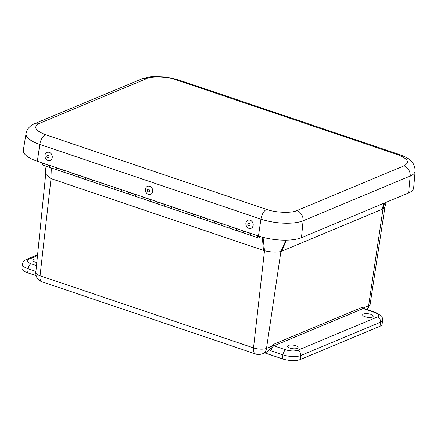 <?xml version="1.0" encoding="UTF-8"?>
<svg xmlns="http://www.w3.org/2000/svg" width="437" height="437" viewBox="0 0 437 437"><rect width="100%" height="100%" fill="white"/><g stroke="black" fill="none" stroke-linecap="round" stroke-linejoin="round"><path stroke-width="0.66" d="M36.817 262.468A5.315 1.814 -172.8 0 1 35.179 262.036A5.315 1.814 -172.8 0 1 32.797 260.157A5.315 1.814 -172.8 0 1 37.172 258.933M289.922 348.103A5.315 1.814 -172.8 0 1 287.541 346.23A5.315 1.814 -172.8 0 1 290.408 345.006A5.315 1.814 -172.8 0 1 295.696 345.694A5.315 1.814 -172.8 0 1 298.083 347.557A5.315 1.814 -172.8 0 1 295.226 348.792A5.315 1.814 -172.8 0 1 289.922 348.103M365.042 316.738A5.315 1.814 -172.8 0 1 362.661 314.858A5.315 1.814 -172.8 0 1 365.529 313.635A5.315 1.814 -172.8 0 1 370.816 314.323A5.315 1.814 -172.8 0 1 373.203 316.191A5.315 1.814 -172.8 0 1 370.347 317.42A5.315 1.814 -172.8 0 1 365.042 316.738M374.973 312.586L363.103 308.577L273.901 345.831L285.765 349.84C290.392 351.179 294.352 351.332 297.635 350.305L377.453 316.972C379.829 315.64 379.005 314.176 374.973 312.586A4.315 2.076 108.7 0 1 375.847 312.526L381.419 316.027C381.987 316.208 382.391 317.595 382.621 320.201L382.113 324.227A12.952 4.419 -172.8 0 1 380.026 326.237L300.208 359.569A12.952 4.419 -172.8 0 1 282.4 358.875L264.729 352.899M36.074 275.649L27.657 272.803A12.952 4.419 -172.8 0 1 21.85 268.242L22.358 264.216A12.952 4.419 -172.8 0 0 28.165 268.777A4.315 2.076 -71.3 0 1 31.022 263.773L36.5 265.62M271.743 346.219L266.499 348.409A8.636 6.976 67.3 0 1 262.675 353.757L266.783 352.042A8.636 6.976 -112.7 0 0 269.389 349.89L273.13 344.498L362.339 307.244L363.977 308.517A4.315 2.076 108.7 0 0 363.103 308.577A1.082 0.874 -112.7 0 1 362.339 307.244M50.818 167.792L51.031 178.613L45.694 174.199M285.929 240.17L280.898 251.537C276.424 252.499 270.956 252.231 264.5 250.734L263.052 237.346M384.992 206.696L383.02 208.891L384.582 202.959M408.6 192.93A31.295 10.679 7.2 0 0 413.659 187.932L415.15 171.146A30.672 10.466 7.2 0 1 410.196 176.045L408.6 192.93L301.486 237.662A31.295 10.679 7.2 0 1 258.464 235.98L37.347 161.269A31.295 10.679 7.2 0 1 23.33 150.109L26.062 133.482A30.672 10.466 7.2 0 0 39.8 144.423L260.916 219.128A30.672 10.466 7.2 0 0 303.076 220.778L410.196 176.045A8.636 6.976 67.3 0 0 404.007 165.852C410.075 162.438 407.961 158.707 397.67 154.66L176.553 79.949C167.966 76.661 151.421 76.016 146.253 78.769L39.139 123.496C33.07 126.91 35.179 130.636 45.47 134.689L266.592 209.399C275.173 212.688 291.725 213.332 296.887 210.579L404.007 165.852M71.242 172.724L71.22 172.866A2.677 1.284 108.7 0 0 71.81 174.882A2.677 1.284 -71.3 0 1 71.247 172.724M78.398 175.292L78.42 175.15A2.677 1.284 108.7 0 0 78.982 177.307A2.677 1.284 -71.3 0 1 78.398 175.292L71.22 172.866M85.597 177.575L85.576 177.717A2.677 1.284 108.7 0 0 86.16 179.733A2.677 1.284 -71.3 0 1 85.597 177.575M92.748 180.142L92.77 179.995A2.677 1.284 108.7 0 0 93.338 182.158A2.677 1.284 -71.3 0 1 92.748 180.142L85.576 177.717M99.947 182.42L99.926 182.568A2.677 1.284 108.7 0 0 100.51 184.583A2.677 1.284 -71.3 0 1 99.947 182.42M107.103 184.993L107.125 184.846A2.677 1.284 108.7 0 0 107.688 187.009A2.677 1.284 -71.3 0 1 107.103 184.993L99.926 182.568M114.297 187.271L114.275 187.418A2.677 1.284 108.7 0 0 114.865 189.434A2.677 1.284 -71.3 0 1 114.303 187.271M121.453 189.838L121.475 189.696A2.677 1.284 108.7 0 0 122.038 191.854A2.677 1.284 -71.3 0 1 121.453 189.838L114.275 187.418M128.653 192.122L128.631 192.264A2.677 1.284 108.7 0 0 129.215 194.279A2.677 1.284 -71.3 0 1 128.653 192.122M135.803 194.689L135.825 194.541A2.677 1.284 108.7 0 0 136.393 196.705A2.677 1.284 -71.3 0 1 135.803 194.689L128.631 192.264M143.003 196.967L142.981 197.114A2.677 1.284 108.7 0 0 143.565 199.13A2.677 1.284 -71.3 0 1 143.003 196.967M151.235 201.533A2.677 1.284 -71.3 0 1 150.743 201.555A2.677 1.284 -71.3 0 1 150.159 199.54L150.175 199.392M157.353 201.818L157.331 201.965A2.677 1.284 108.7 0 0 157.921 203.981A2.677 1.284 -71.3 0 1 157.358 201.818M164.509 204.385L164.53 204.243A2.677 1.284 108.7 0 0 165.093 206.401A2.677 1.284 -71.3 0 1 164.509 204.385L157.331 201.965M171.703 206.668L171.686 206.81A2.677 1.284 108.7 0 0 172.271 208.826A2.677 1.284 -71.3 0 1 171.708 206.668M179.94 211.229A2.677 1.284 -71.3 0 1 179.449 211.251A2.677 1.284 -71.3 0 1 178.859 209.236L178.88 209.088M186.058 211.513L186.036 211.661A2.677 1.284 108.7 0 0 186.621 213.677A2.677 1.284 -71.3 0 1 186.058 211.513M193.214 214.086L193.23 213.939A2.677 1.284 108.7 0 0 193.799 216.102A2.677 1.284 -71.3 0 1 193.214 214.086L186.036 211.661M200.408 216.364L200.386 216.512A2.677 1.284 108.7 0 0 200.976 218.527A2.677 1.284 -71.3 0 1 200.408 216.364M207.564 218.932L207.586 218.79A2.677 1.284 108.7 0 0 208.149 220.947A2.677 1.284 -71.3 0 1 207.564 218.932L200.386 216.512M214.758 221.215L214.742 221.357A2.677 1.284 108.7 0 0 215.326 223.373A2.677 1.284 -71.3 0 1 214.764 221.215M221.914 223.782L221.936 223.635A2.677 1.284 108.7 0 0 222.504 225.798A2.677 1.284 -71.3 0 1 221.914 223.782L214.742 221.357M229.114 226.06L229.092 226.208A2.677 1.284 108.7 0 0 229.676 228.223A2.677 1.284 -71.3 0 1 229.114 226.06M236.27 228.633L236.286 228.485A2.677 1.284 108.7 0 0 236.854 230.649A2.677 1.284 -71.3 0 1 236.27 228.633L229.092 226.208M243.464 230.911L243.442 231.058A2.677 1.284 108.7 0 0 244.032 233.074A2.677 1.284 -71.3 0 1 243.464 230.911M250.62 233.478L250.641 233.336A2.677 1.284 108.7 0 0 251.204 235.494A2.677 1.284 -71.3 0 1 250.62 233.478L243.442 231.058M42.542 163.023L42.52 163.17A2.677 1.284 108.7 0 0 43.105 165.186L50.282 167.611A2.677 1.284 -71.3 0 1 49.692 165.596L49.714 165.448A2.677 1.284 108.7 0 0 50.282 167.611A2.677 1.284 -71.3 0 0 50.774 167.59M56.892 167.874L56.87 168.021A2.677 1.284 108.7 0 0 57.455 170.037A2.677 1.284 -71.3 0 1 56.892 167.874M64.048 170.446L64.07 170.299A2.677 1.284 108.7 0 0 64.632 172.462A2.677 1.284 -71.3 0 1 64.048 170.446L56.87 168.021M79.474 177.291A2.677 1.284 -71.3 0 1 78.982 177.307L50.282 167.611M65.124 172.44A2.677 1.284 -71.3 0 1 64.632 172.462M251.696 235.477A2.677 1.284 -71.3 0 1 251.204 235.494L78.982 177.307M237.346 230.627A2.677 1.284 -71.3 0 1 236.854 230.649M222.99 225.776A2.677 1.284 -71.3 0 1 222.504 225.798M208.64 220.931A2.677 1.284 -71.3 0 1 208.149 220.947M194.29 216.08A2.677 1.284 -71.3 0 1 193.799 216.102M165.585 206.384A2.677 1.284 -71.3 0 1 165.093 206.401M136.885 196.683A2.677 1.284 -71.3 0 1 136.393 196.705M122.529 191.838A2.677 1.284 -71.3 0 1 122.038 191.854M108.179 186.987A2.677 1.284 -71.3 0 1 107.688 187.009M93.829 182.136A2.677 1.284 -71.3 0 1 93.338 182.158M260.152 236.521A2.677 1.284 -71.3 0 1 258.939 237.875A2.677 1.284 -71.3 0 1 258.382 237.919A2.677 1.284 -71.3 0 1 257.819 235.762M58.012 169.988A2.677 1.284 -71.3 0 1 57.455 170.037M72.367 174.838A2.677 1.284 -71.3 0 1 71.81 174.882M86.717 179.689A2.677 1.284 -71.3 0 1 86.16 179.733M101.067 184.534A2.677 1.284 -71.3 0 1 100.51 184.583M115.423 189.385A2.677 1.284 -71.3 0 1 114.865 189.434M129.773 194.236A2.677 1.284 -71.3 0 1 129.215 194.279M144.123 199.081A2.677 1.284 -71.3 0 1 143.565 199.13M158.478 203.932A2.677 1.284 -71.3 0 1 157.921 203.981M150.181 199.392A2.677 1.284 108.7 0 0 150.743 201.555M172.828 208.782A2.677 1.284 -71.3 0 1 172.271 208.826M187.178 213.627A2.677 1.284 -71.3 0 1 186.621 213.677M178.886 209.094A2.677 1.284 108.7 0 0 179.449 211.251M201.528 218.478A2.677 1.284 -71.3 0 1 200.976 218.527M215.883 223.329A2.677 1.284 -71.3 0 1 215.326 223.373M230.233 228.174A2.677 1.284 -71.3 0 1 229.676 228.223M244.583 233.025A2.677 1.284 -71.3 0 1 244.032 233.074M259.54 236.33A1.469 0.705 -71.3 0 1 259.075 236.75A1.469 0.705 -71.3 0 1 258.77 236.778A1.469 0.705 -71.3 0 1 258.42 235.964A1.469 0.705 -71.3 0 0 258.77 236.778L258.77 236.778A1.469 0.705 -71.3 0 0 259.54 236.33M47.141 152.327A4.315 3.54 70.2 0 1 47.191 152.311A4.315 3.54 70.2 0 1 50.965 153.469A4.315 3.54 70.2 0 1 52.2 157.817A4.315 3.54 70.2 0 1 50.118 160.434A4.315 3.54 70.2 0 1 50.069 160.45M45.011 154.96A4.315 3.54 70.2 0 1 47.098 152.344A4.315 3.54 70.2 0 1 50.872 153.502A4.315 3.54 70.2 0 1 52.107 157.85A4.315 3.54 70.2 0 1 50.026 160.466A4.315 3.54 70.2 0 1 46.251 159.308A4.315 3.54 70.2 0 1 45.011 154.96M46.901 156.178A1.311 1.076 70.2 0 1 49.059 157.052A1.311 1.076 70.2 0 1 46.901 156.178M147.602 186.271A4.315 3.54 70.2 0 1 147.651 186.255A4.315 3.54 70.2 0 1 151.426 187.413A4.315 3.54 70.2 0 1 152.66 191.761A4.315 3.54 70.2 0 1 150.579 194.378A4.315 3.54 70.2 0 1 150.53 194.394M145.472 188.904A4.315 3.54 70.2 0 1 147.559 186.288A4.315 3.54 70.2 0 1 151.333 187.446A4.315 3.54 70.2 0 1 152.568 191.794A4.315 3.54 70.2 0 1 150.486 194.41A4.315 3.54 70.2 0 1 146.712 193.252A4.315 3.54 70.2 0 1 145.472 188.904M147.367 190.117A1.311 1.076 70.2 0 1 149.525 190.996A1.311 1.076 70.2 0 1 147.367 190.117M248.069 220.215A4.315 3.54 70.2 0 1 248.112 220.193A4.315 3.54 70.2 0 1 250.144 220.193A4.315 3.54 70.2 0 1 253.181 224.252A4.315 3.54 70.2 0 1 251.04 228.322A4.315 3.54 70.2 0 1 250.996 228.338M250.051 220.226A4.315 3.54 70.2 0 1 253.089 224.285A4.315 3.54 70.2 0 1 250.947 228.354A4.315 3.54 70.2 0 1 248.915 228.36A4.315 3.54 70.2 0 1 245.878 224.301A4.315 3.54 70.2 0 1 248.019 220.232A4.315 3.54 70.2 0 1 250.051 220.226M249.079 223.263A1.311 1.076 70.2 0 1 248.735 225.738A1.311 1.076 70.2 0 1 249.079 223.263M27.657 272.803L28.165 268.777L35.916 271.399M262.675 353.757C259.742 354.691 257.338 354.746 255.47 353.926A8.636 4.146 -71.3 0 1 253.515 347.901L40.046 275.774A8.636 4.146 108.7 0 0 42.001 281.805C37.779 280.177 35.714 277.063 35.807 272.475L45.688 174.243M282.4 358.875L282.908 354.844L271.044 350.835L269.389 349.89M300.208 359.569L300.716 355.543A12.952 4.419 -172.8 0 1 282.908 354.844A4.315 2.076 -71.3 0 1 285.765 349.84M380.026 326.237L380.534 322.211L300.716 355.543A4.315 3.491 -112.7 0 0 297.635 350.305M382.621 320.201A12.952 4.419 -172.8 0 1 380.534 322.211A4.315 3.491 -112.7 0 0 377.453 316.972M366.965 309.522A8.636 6.976 -112.7 0 0 368.615 305.763L363.371 307.954M37.5 255.645L28.542 259.387C26.116 260.72 26.941 262.184 31.022 263.773M37.593 254.744L26.367 259.431A4.315 3.491 67.3 0 1 28.542 259.387M262.304 237.149L263.467 250.401L51.031 178.613L40.046 275.774A9.445 3.223 -172.8 0 1 35.807 272.475M383.844 203.265L382.189 209.252L280.898 251.537L266.499 348.409A9.445 3.223 -172.8 0 1 253.515 347.901L264.5 250.734L263.467 250.401M367.222 309.609L370.134 304.321A9.445 3.223 -172.8 0 1 368.615 305.763L383.02 208.891L382.189 209.252M271.044 350.835A4.315 2.076 -71.3 0 1 273.901 345.831A1.082 0.874 67.3 0 1 273.13 344.498M52.063 178.973L51.637 168.07M281.723 251.209L286.372 240.159M39.139 123.496A8.636 6.976 -112.7 0 0 34.796 123.584L141.91 78.851A8.636 6.976 67.3 0 1 146.253 78.769M176.553 79.949A8.636 4.146 -71.3 0 1 178.301 79.824L399.418 154.529C408.732 158.057 414.937 161.57 415.15 171.146M397.67 154.66A8.636 4.146 -71.3 0 1 399.418 154.529M296.887 210.579A8.636 6.976 67.3 0 1 303.076 220.778L301.486 237.662M266.592 209.399A8.636 4.146 108.7 0 0 260.916 219.128L258.464 235.98M45.47 134.689A8.636 4.146 108.7 0 0 39.8 144.423L37.347 161.269M142.981 197.114L150.159 199.54M171.686 206.81L178.859 209.236M42.52 163.17L49.692 165.596M255.47 353.926L42.001 281.805M26.367 259.431C24.106 260.84 23.68 260.228 22.358 264.216M375.847 312.526L363.977 308.517M370.134 304.321L384.992 206.723L386.155 202.304M45.688 174.237L45.798 171.741L44.896 165.792M141.91 78.851L150.344 76.781L154.261 76.47L165.552 76.972L178.301 79.824M34.796 123.584C31.863 124.758 27.345 127.369 26.062 133.482M258.382 237.919L251.204 235.494"/></g></svg>
